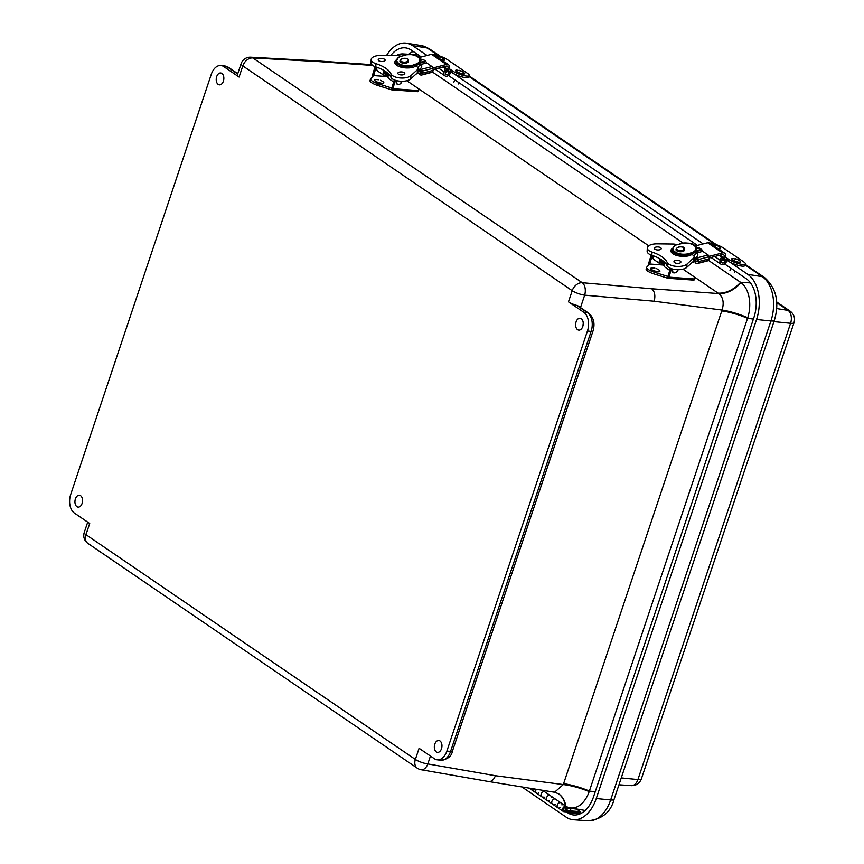 <?xml version="1.0" encoding="UTF-8"?>
<svg xmlns="http://www.w3.org/2000/svg" width="864" height="864" viewBox="0 0 864 864"><rect width="100%" height="100%" fill="white"/><g stroke="black" fill="none" stroke-linecap="round" stroke-linejoin="round"><path stroke-width="1.3" d="M583.243 323.611A5.886 3.726 -83.4 0 0 583.016 325.588M576.083 321.883A5.972 3.78 96.6 0 1 580.144 318.244A5.972 3.78 96.6 0 1 583.189 324.605A5.972 3.78 96.6 0 1 578.772 330.102A5.972 3.78 96.6 0 1 576.083 321.883M223.852 78.354A5.886 3.726 -83.4 0 0 223.625 80.32M216.691 76.626A5.972 3.78 96.6 0 1 220.752 72.986A5.972 3.78 96.6 0 1 223.798 79.348A5.972 3.78 96.6 0 1 219.38 84.845A5.972 3.78 96.6 0 1 216.691 76.626M82.566 500.623A5.886 3.726 -83.4 0 0 82.339 502.589M75.406 498.895A5.972 3.78 96.6 0 1 79.466 495.245A5.972 3.78 96.6 0 1 82.501 501.606A5.972 3.78 96.6 0 1 78.084 507.103A5.972 3.78 96.6 0 1 75.406 498.895M441.958 745.88A5.886 3.726 -83.4 0 0 441.731 747.846M434.797 744.152A5.972 3.78 96.6 0 1 438.858 740.513A5.972 3.78 96.6 0 1 441.904 746.874A5.972 3.78 96.6 0 1 437.486 752.371A5.972 3.78 96.6 0 1 434.797 744.152M708.588 260.464L740.578 282.29A27.648 17.518 96.6 0 1 741.01 282.604A27.648 17.518 96.6 0 1 747.76 317.725A27.648 17.518 96.6 0 1 747.565 318.298L589.388 791.057A27.648 17.518 96.6 0 1 589.194 791.618A27.648 17.518 96.6 0 1 570.078 807.851A27.648 17.518 96.6 0 1 565.823 806.198A27.648 17.518 96.6 0 1 565.369 805.907L542.506 790.301M580.468 307.681L577.681 305.672A9.569 2.333 -161.5 0 1 568.48 301.838L583.816 312.304A14.353 9.094 96.6 0 1 587.444 330.988L591.116 331.42L450.565 751.486A14.353 9.094 96.6 0 1 440.878 760.244L437.195 759.823A14.353 9.094 96.6 0 1 434.43 758.765L419.094 748.3L415.368 759.445A9.569 7.02 124.3 0 0 417.323 768.204L87.934 543.413A9.569 7.02 -55.7 0 1 85.968 534.654L89.705 523.508L74.369 513.043A14.353 9.094 96.6 0 1 70.74 494.359L211.291 74.293A14.353 9.094 96.6 0 1 220.979 65.524A14.353 9.094 96.6 0 1 223.754 66.582L239.08 77.047A9.569 2.333 -161.5 0 1 237.362 74.866L241.099 63.709A9.569 2.333 -161.5 0 0 242.816 65.902L572.206 290.682L568.48 301.838M580.511 307.573L584.658 295.164A9.569 2.333 -161.5 0 1 572.206 290.682A9.569 7.02 124.3 0 1 582.239 282.712A9.569 5.713 -85 0 1 584.658 295.164L654.167 301.223C655.56 295.661 654.75 291.514 651.748 288.77L582.239 282.712L252.85 57.931L318.859 61.592L316.796 60.869L250.7 57.197A9.569 9.569 0 0 0 241.099 63.709M417.323 768.204A9.569 9.569 0 0 0 421.07 769.727L488.732 781.531C491.573 781.726 493.798 779.782 495.407 775.721L427.82 763.927L430.456 756.043M577.681 305.672A7.193 1.76 18.5 0 0 578.923 306.882L587.488 312.725A4.784 3.51 -55.7 0 1 588.719 313.178C593.762 317.639 595.177 323.611 592.974 331.106L452.423 751.172A4.784 1.166 -161.5 0 1 450.565 751.486L446.893 751.054A14.353 9.094 96.6 0 1 437.195 759.823M446.893 751.054L587.444 330.988M753.397 319.075L747.565 318.298A28.696 7.009 18.5 0 0 721.775 310.932L563.587 783.691A68.45 51.786 125.4 0 0 563.306 784.566A28.696 7.247 -162.1 0 1 589.194 791.618M747.76 317.725A28.696 6.772 19.1 0 0 722.066 310.057A68.45 51.786 125.4 0 0 721.775 310.932M495.407 775.721L563.306 784.566L554.548 792.256L558.565 793.789A28.696 20.747 -56.2 0 1 565.823 806.198M554.548 792.256L488.732 781.531M741.01 282.604A28.696 20.758 -56.3 0 1 718.74 293.576C723.146 297.238 724.248 302.735 722.066 310.057L654.167 301.223M432.497 72.047L683.057 243.032M396.263 55.609A27.648 17.518 96.6 0 1 403.078 53.946A27.648 17.518 96.6 0 1 406.426 54.67M570.629 808.38A2.506 0.67 -163.1 0 1 567.335 807.829M566.881 806.792A2.97 2.182 -55.7 0 1 566.384 810.616L580.252 811.631L579.874 812.862L564.073 811.706A2.97 2.182 -55.7 0 1 563.242 811.426A2.97 2.182 -55.7 0 1 562.864 808.153A2.97 2.182 -55.7 0 1 565.931 806.263M566.179 809.071A1.631 1.199 -55.7 0 1 563.987 810.324A1.631 1.199 -55.7 0 1 565.823 807.635A1.631 1.199 -55.7 0 1 566.179 809.071M555.541 804.546L553.349 804.395A2.97 2.182 -55.7 0 1 552.506 804.103A2.97 2.182 -55.7 0 1 552.128 800.852A2.97 2.182 -55.7 0 1 555.163 798.941A2.97 2.182 124.3 0 0 552.128 800.852A2.97 2.182 124.3 0 0 552.506 804.103L557.874 807.764A2.97 2.182 -55.7 0 1 557.496 804.514A2.97 2.182 -55.7 0 1 560.531 802.602A2.97 2.182 124.3 0 0 557.496 804.514A2.97 2.182 124.3 0 0 557.874 807.764L563.242 811.426M544.806 797.224L542.624 797.072A2.97 2.182 -55.7 0 1 541.782 796.781A2.97 2.182 -55.7 0 1 541.404 793.53A2.97 2.182 -55.7 0 1 544.439 791.618A2.97 2.182 124.3 0 0 541.404 793.53A2.97 2.182 124.3 0 0 541.782 796.781L547.15 800.442A2.97 2.182 -55.7 0 1 546.761 797.191A2.97 2.182 -55.7 0 1 549.806 795.28A2.97 2.182 124.3 0 0 546.761 797.191A2.97 2.182 124.3 0 0 547.15 800.442L552.506 804.103M534.082 789.912L531.889 789.75A2.97 2.182 -55.7 0 1 531.058 789.458A2.97 2.182 -55.7 0 1 530.323 788.314A2.97 2.182 124.3 0 0 531.058 789.458L536.414 793.12A2.97 2.182 -55.7 0 1 536.393 789.296A2.97 2.182 124.3 0 0 536.414 793.12L541.782 796.781M577.109 809.482L580.252 811.631M565.553 807.505A1.631 1.199 124.3 0 0 563.987 810.324A1.631 1.199 124.3 0 0 565.553 807.505M568.566 807.484L567.108 807.127M561.967 804.146A2.97 2.182 -55.7 0 1 561.967 805M560.131 807.689A2.97 2.182 -55.7 0 1 557.874 807.764M551.243 796.824A2.97 2.182 -55.7 0 1 551.232 797.677M549.407 800.366A2.97 2.182 -55.7 0 1 547.15 800.442M538.672 793.044A2.97 2.182 -55.7 0 1 536.414 793.12M568.382 807.991L580.9 809.73M390.733 55.544A29.884 18.922 96.6 0 1 405.972 47.941A29.884 18.922 96.6 0 1 411.199 50.069L421.34 56.992M448.459 75.503L697.432 245.408M724.583 263.93L746.302 278.759A29.884 18.922 96.6 0 1 753.862 317.671L593.579 796.694A29.884 18.922 96.6 0 1 573.934 815A29.884 18.922 96.6 0 1 567.637 812.743L566.363 811.879M729.508 261.889L747.77 274.352A34.668 21.956 96.6 0 1 756.551 319.507L596.268 798.53A34.668 21.956 96.6 0 1 573.469 819.763A34.668 21.956 96.6 0 1 566.158 817.139L521.899 786.931M386.564 55.49A34.668 21.956 96.6 0 1 406.609 43.2A34.668 21.956 96.6 0 1 412.668 45.673L427.064 55.49M453.395 73.462L703.166 243.918M469.282 75.535L468.677 77.188A9.796 2.171 -159.9 0 1 462.013 76.918A9.796 2.171 -159.9 0 1 452.056 72.641L452.66 70.988A9.796 2.171 20.1 0 0 462.618 75.276A9.796 2.171 20.1 0 0 469.282 75.535A9.796 2.171 20.1 0 0 467.5 73.364L447.379 59.627A9.796 2.171 20.1 0 0 433.588 54.572M452.056 72.641L450.857 71.82L450.468 72.868A4.212 3.089 -55.7 0 1 444.917 75.838A4.212 3.089 -55.7 0 1 444.096 71.852L445.284 68.591L446.645 68.807L445.457 72.068A2.408 1.771 124.3 0 0 445.921 74.358A2.408 1.771 124.3 0 0 449.107 72.652L449.496 71.604A1.804 1.318 -55.7 0 1 451.462 70.168L449.291 68.688M450.857 71.82L451.462 70.168L452.66 70.988M445.284 68.591L442.93 66.982M446.645 68.807L443.686 66.787M745.394 263.963L744.8 265.615A9.796 2.171 -159.9 0 1 738.126 265.345A9.796 2.171 -159.9 0 1 728.168 261.068L728.773 259.416A9.796 2.171 20.1 0 0 738.731 263.704A9.796 2.171 20.1 0 0 745.394 263.963A9.796 2.171 20.1 0 0 743.612 261.792L723.492 248.054A9.796 2.171 20.1 0 0 709.7 243M728.168 261.068L726.97 260.248L726.592 261.295A4.212 3.089 -55.7 0 1 721.03 264.265A4.212 3.089 -55.7 0 1 720.209 260.28L721.397 257.018L722.758 257.234L721.57 260.496A2.408 1.771 124.3 0 0 722.045 262.786A2.408 1.771 124.3 0 0 725.22 261.079L725.609 260.032A1.804 1.318 -55.7 0 1 727.574 258.595L725.393 257.105M726.97 260.248L727.574 258.595L728.773 259.416M721.397 257.018L719.032 255.398M722.758 257.234L719.788 255.204M441.644 60.07A4.784 1.058 20.1 0 0 444.452 60.08A4.784 1.058 20.1 0 0 444.463 59.994M441.18 59.756A4.784 1.058 20.1 0 0 444.506 59.908A4.784 1.058 20.1 0 0 443.707 58.892L441.536 57.37L439.43 56.603L439.96 57.348L441.536 57.37M439.43 56.603L436.795 56.365A4.784 1.058 20.1 0 0 436.19 56.354M455.641 70.459A4.784 1.058 20.1 0 0 455.587 70.535A4.784 1.058 20.1 0 0 459.713 73.17A4.784 1.058 20.1 0 0 464.573 73.818A4.784 1.058 20.1 0 0 464.584 73.721M459.562 70.34L461.657 71.107L456.916 70.103A4.784 1.058 20.1 0 0 455.652 70.362A4.784 1.058 20.1 0 0 459.778 72.997A4.784 1.058 20.1 0 0 464.638 73.645A4.784 1.058 20.1 0 0 463.828 72.63A4.784 1.058 20.1 0 0 463.666 72.511M717.757 248.497A4.784 1.058 20.1 0 0 720.565 248.508A4.784 1.058 20.1 0 0 720.576 248.422M715.554 245.03L717.649 245.797L712.908 244.793A4.784 1.058 20.1 0 0 712.303 244.782M717.293 248.184A4.784 1.058 20.1 0 0 720.63 248.335A4.784 1.058 20.1 0 0 719.82 247.32A4.784 1.058 20.1 0 0 719.658 247.212M731.754 258.887A4.784 1.058 20.1 0 0 731.7 258.962A4.784 1.058 20.1 0 0 735.826 261.608A4.784 1.058 20.1 0 0 740.686 262.246A4.784 1.058 20.1 0 0 740.707 262.148M735.674 258.768L737.78 259.535L733.039 258.53A4.784 1.058 20.1 0 0 731.765 258.79A4.784 1.058 20.1 0 0 735.89 261.425A4.784 1.058 20.1 0 0 740.75 262.073A4.784 1.058 20.1 0 0 739.951 261.058A4.784 1.058 20.1 0 0 739.789 260.95M698.987 247.892L698.965 247.903A1.804 0.94 -104.6 0 0 698.965 247.903A1.804 0.94 -104.6 0 1 699.516 248.022L701.46 249.34A1.804 0.94 -104.6 0 1 702 249.977L702.767 251.348L708.091 254.977A1.944 1.004 -104.6 0 1 709.042 256.738A5.098 2.646 -104.6 0 1 709.182 258.79A3.542 1.836 -104.6 0 1 708.685 260.356A3.24 1.674 -104.6 0 1 708.145 260.734A3.24 1.674 -104.6 0 1 707.972 260.755M695.952 246.704L698.058 248.141M694.019 259.978L698.274 258.865A1.944 1.004 75.4 0 1 698.458 259.513A5.098 2.646 75.4 0 1 698.587 261.565A3.542 1.836 75.4 0 1 698.101 263.12A3.24 1.674 75.4 0 1 697.561 263.498A3.24 1.674 75.4 0 1 697.021 263.477L695.714 263.077L695.574 261.533M702.767 251.348L697.313 252.774A19.57 14.958 31.4 0 0 696.697 252.536M693.986 260.366L697.496 259.492A3.294 1.706 75.4 0 1 697.583 260.82A1.728 0.896 -104.6 0 1 697.334 261.587A1.426 0.745 75.4 0 1 697.097 261.749A1.426 0.745 75.4 0 1 696.859 261.738L697.302 261.63M697.313 252.774A13.63 5.972 -177.5 0 1 694.084 258.476M653.227 255.766A3.769 2.765 124.3 0 0 653.875 259.546L660.247 263.898A3.769 2.765 124.3 0 0 662.062 264.211M664.87 262.57A3.769 2.765 124.3 0 0 665.064 267.181L669.784 270.4M660.258 258.995A3.769 2.765 124.3 0 0 660.247 263.898M660.766 261.122A1.955 1.436 -55.7 0 1 661.392 259.708M695.909 261.446L696.859 261.738M698.274 258.865L697.475 259.448M721.483 260.788A3.013 2.041 -49.1 0 0 723.978 259.308L725.609 260.032M709.182 257.98L722.423 254.513A2.257 1.663 -55.7 0 1 723.611 254.675A2.257 1.663 -55.7 0 1 723.589 257.634L722.974 258.433A3.013 2.041 130.9 0 1 721.991 259.362M695.304 245.97L707.627 242.752A4.072 2.992 -55.7 0 1 709.754 243.043L724.626 253.184A4.072 2.992 124.3 0 0 722.498 252.893L708.977 256.424M724.594 258.509A4.072 2.992 124.3 0 0 724.626 253.184M692.204 262.418L697.561 261.014M688.403 255.874L687.82 254.47M686.74 255.064A11.146 4.882 2.5 0 0 688.446 254.902M691.718 253.26L692.561 253.832A11.146 4.882 2.5 0 0 694.656 252.493M693.749 255.83A11.146 4.882 2.5 0 0 695.412 253.638M688.414 255.787L689.245 255.571M690.541 254.891L690.595 253.649M692.561 253.832L692.518 254.826M677.657 251.014C682.398 252.115 684.45 251.392 683.802 248.832M678.121 269.698A3.391 2.495 -55.7 0 1 674.384 272.808A3.391 2.495 -55.7 0 1 672.916 269.114M696.73 248.81A12.28 5.908 -2.1 0 1 694.764 252.169L694.138 251.996A11.524 5.551 177.9 0 1 693.77 252.256A11.524 5.551 177.9 0 1 692.669 252.914L692.647 252.256L694.764 252.169L696.082 253.735A12.28 5.908 -2.1 0 0 696.827 251.575L696.73 248.81C694.526 242.222 687.798 243.011 681.178 243.27L681.836 243.27M696.082 253.735L694.138 251.996M682.096 243.529L676.22 244.944C667.224 249.145 677.959 256.468 688.889 253.595L688.91 254.254L692.669 252.914M685.584 256.284L688.889 253.595L692.647 252.256C701.633 248.065 690.898 240.743 679.979 243.616M688.91 254.254A11.524 5.551 177.9 0 1 687.042 254.599A11.524 5.551 177.9 0 1 687.01 254.599L687.042 254.599M676.22 244.944L674.147 246.348M674.676 245.668L672.181 249.718A12.28 5.908 -2.1 0 0 686.815 254.999L686.977 254.632M672.181 249.718L672.289 252.482A12.28 5.908 -2.1 0 0 672.494 253.465M664.135 264.352L664.103 265.475M663.692 264.136L664.103 261.803L664.124 265.615M663.606 261.36L663.476 265.183L662.677 263.261L663.509 261.284M663.131 260.971L662.958 264.827L663.552 265.064L649.696 264.006L646.812 267.073A9.04 2.408 -163.1 0 0 646.639 267.354A9.04 2.408 -163.1 0 0 654.35 272.214L653.843 273.877L667.408 278.111L670.388 268.402L671.393 269.093L668.952 277.15A1.804 1.123 94.1 0 1 667.807 278.262A1.804 1.123 94.1 0 1 667.429 278.122L667.408 278.111M662.634 260.582L664.103 264.611M662.137 260.215L661.932 264.125L663.995 264.071M661.63 259.859L661.673 263.92M661.63 262.732L662.18 260.248M662.148 263.088L662.677 260.615M662.666 263.434L663.163 260.993M663.185 263.79L663.638 261.392M655.83 247.115A3.467 1.523 2.5 0 0 654.307 248.292A3.467 1.523 2.5 0 0 657.709 249.966A3.467 1.523 2.5 0 0 661.241 248.605A3.467 1.523 2.5 0 0 659.426 247.169A3.467 1.523 2.5 0 0 655.83 247.115M672.408 248.357A11.675 5.108 2.5 0 0 670.896 250.722A11.675 5.108 2.5 0 0 677.333 255.625A11.675 5.108 2.5 0 0 689.71 255.539L692.053 254.502L692.971 255.128A6.89 3.013 2.5 0 1 694.159 256.921L694.008 260.15A6.89 3.013 2.5 0 1 693.382 261.338L686.837 267.322A10.498 4.59 2.5 0 1 676.112 269.611A10.498 4.59 2.5 0 1 667.008 265.637A35.068 15.347 2.5 0 0 651.866 255.312A10.487 4.59 2.5 0 1 647.147 251.219L647.298 247.979A10.487 4.59 2.5 0 0 652.007 252.083L651.866 255.312M647.298 247.979A10.487 4.59 2.5 0 1 657.288 243.842L672.851 244.037A6.89 3.013 -177.5 0 1 676.998 244.674M694.159 256.921A6.89 3.013 2.5 0 1 693.522 258.109L686.977 264.092A10.498 4.59 2.5 0 1 676.253 266.382A10.498 4.59 2.5 0 1 667.148 262.408A35.068 15.347 2.5 0 0 652.007 252.083M675.475 260.528A3.478 1.523 2.5 0 0 673.952 261.706A3.478 1.523 2.5 0 0 677.354 263.38A3.478 1.523 2.5 0 0 680.897 262.008A3.478 1.523 2.5 0 0 679.082 260.572A3.478 1.523 2.5 0 0 675.475 260.528M648.724 265.054A1.804 1.123 94.1 0 1 648.68 263.315L651.121 255.258L652.136 255.949L649.696 264.006M667.915 276.448L654.35 272.214M646.639 267.354L646.142 269.017A9.04 2.408 16.9 0 0 653.843 273.877M693.014 276.134A3.013 2.214 124.3 0 0 693.004 276.134L694.019 276.826A3.013 2.214 124.3 0 1 694.775 279.007A1.804 1.123 94.1 0 1 693.641 280.12L667.807 278.262M693.004 276.134L694.019 276.826L693.004 276.134M420.595 60.08L422.863 59.486A1.804 0.94 -104.6 0 1 422.896 59.476A1.804 0.94 -104.6 0 1 423.425 59.605L425.358 60.923A1.804 0.94 -104.6 0 1 425.898 61.549L426.665 62.932L431.989 66.56A1.944 1.004 -104.6 0 1 432.95 68.321A5.098 2.646 -104.6 0 1 433.08 70.373A3.542 1.836 -104.6 0 1 432.583 71.939A3.24 1.674 -104.6 0 1 432.043 72.317A3.24 1.674 -104.6 0 1 431.87 72.338M419.85 58.288L421.956 59.724M417.917 71.55L422.172 70.448A1.944 1.004 75.4 0 1 422.356 71.086A5.098 2.646 75.4 0 1 422.485 73.148A3.542 1.836 75.4 0 1 421.999 74.704A3.24 1.674 75.4 0 1 421.459 75.082A3.24 1.674 75.4 0 1 420.919 75.06L419.612 74.66L419.472 73.116M426.665 62.932L421.211 64.357A19.57 14.958 31.4 0 0 420.606 64.12M417.884 71.95L421.394 71.075A3.294 1.706 75.4 0 1 421.481 72.403A1.728 0.896 -104.6 0 1 421.232 73.17A1.426 0.745 75.4 0 1 420.995 73.332A1.426 0.745 75.4 0 1 420.757 73.321L421.2 73.213M421.211 64.357A13.63 5.972 -177.5 0 1 417.982 70.06M377.125 67.349A3.769 2.765 124.3 0 0 377.773 71.129L384.156 75.481A3.769 2.765 124.3 0 0 385.96 75.784M388.768 74.153A3.769 2.765 124.3 0 0 388.962 78.764L393.682 81.983M384.156 70.578A3.769 2.765 124.3 0 0 384.156 75.481M384.664 72.706A1.955 1.436 -55.7 0 1 385.301 71.291M419.807 73.03L420.757 73.321M422.172 70.448L421.384 71.032M445.37 72.371A3.013 2.041 -49.1 0 0 447.876 70.891L449.496 71.604M433.091 69.563L446.321 66.096A2.257 1.663 -55.7 0 1 447.509 66.258A2.257 1.663 -55.7 0 1 447.487 69.217L446.872 70.016A3.013 2.041 130.9 0 1 445.867 70.956M419.202 57.553L431.525 54.324A4.072 2.992 -55.7 0 1 433.663 54.626L448.524 64.768A4.072 2.992 124.3 0 0 446.396 64.476L432.875 68.008M448.492 70.092A4.072 2.992 124.3 0 0 448.524 64.768M416.102 74.002L421.459 72.598M412.312 67.457L411.718 66.053M410.638 66.647A11.146 4.882 2.5 0 0 412.355 66.485M415.616 64.832L416.459 65.416A11.146 4.882 2.5 0 0 418.554 64.076M417.647 67.414A11.146 4.882 2.5 0 0 419.31 65.21M412.312 67.37L413.154 67.144M414.45 66.474L414.504 65.232M416.459 65.416L416.416 66.409M401.555 62.586C406.307 63.698 408.348 62.975 407.7 60.404M402.019 81.281A3.391 2.495 -55.7 0 1 398.282 84.391A3.391 2.495 -55.7 0 1 396.814 80.687M420.628 60.394A12.28 5.908 -2.1 0 1 418.662 63.752L418.036 63.58A11.524 5.551 177.9 0 1 417.668 63.839A11.524 5.551 177.9 0 1 416.567 64.498L416.545 63.839L418.662 63.752L419.98 65.318A12.28 5.908 -2.1 0 0 420.725 63.158L420.628 60.394C418.424 53.806 411.696 54.594 405.076 54.853L405.745 54.853M419.98 65.318L418.036 63.58M405.994 55.112L400.118 56.527C391.122 60.718 401.857 68.051 412.787 65.178L412.808 65.837L416.567 64.498M409.482 67.867L412.787 65.178L416.545 63.839C425.531 59.648 414.806 52.315 403.877 55.188M412.808 65.837A11.524 5.551 177.9 0 1 410.94 66.172A11.524 5.551 177.9 0 1 410.908 66.182L410.94 66.172M400.118 56.527L398.045 57.931M398.574 57.251L396.09 61.301A12.28 5.908 -2.1 0 0 410.713 66.582L410.886 66.215M396.09 61.301L396.187 64.066A12.28 5.908 -2.1 0 0 396.392 65.048M388.422 73.796L388.001 77.058L388.336 73.71M387.59 75.719L388.001 73.386L388.022 77.198M387.504 72.943L387.374 76.766L386.575 74.844L387.407 72.868M387.029 72.554L386.856 76.41L387.45 76.648M386.532 72.166L388.001 76.194M386.035 71.798L385.83 75.708L387.893 75.654M385.528 71.442L385.582 75.503M385.538 74.315L386.078 71.831M386.046 74.66L386.575 72.198M386.564 75.017L387.061 72.576M387.083 75.362L387.536 72.976M388.033 75.935L388.454 73.818M379.728 58.698A3.467 1.523 2.5 0 0 378.205 59.875A3.467 1.523 2.5 0 0 381.607 61.549A3.467 1.523 2.5 0 0 385.139 60.188A3.467 1.523 2.5 0 0 383.324 58.752A3.467 1.523 2.5 0 0 379.728 58.698M396.306 59.94A11.675 5.108 2.5 0 0 394.794 62.305A11.675 5.108 2.5 0 0 401.231 67.208A11.675 5.108 2.5 0 0 413.608 67.122L415.951 66.085L416.869 66.712A6.89 3.013 2.5 0 1 418.057 68.504L417.906 71.734A6.89 3.013 2.5 0 1 417.28 72.922L410.735 78.905A10.498 4.59 2.5 0 1 400.01 81.194A10.498 4.59 2.5 0 1 390.906 77.22A35.068 15.347 2.5 0 0 375.764 66.895A10.487 4.59 2.5 0 1 371.045 62.791L371.196 59.562A10.487 4.59 2.5 0 0 375.905 63.655L375.764 66.895M371.196 59.562A10.487 4.59 2.5 0 1 381.186 55.426L396.749 55.609A6.89 3.013 -177.5 0 1 400.896 56.246M418.057 68.504A6.89 3.013 2.5 0 1 417.42 69.692L410.875 75.676A10.498 4.59 2.5 0 1 400.151 77.965A10.498 4.59 2.5 0 1 391.046 73.991A35.068 15.347 2.5 0 0 375.905 63.655M399.373 72.101A3.478 1.523 2.5 0 0 397.85 73.278A3.478 1.523 2.5 0 0 401.252 74.952A3.478 1.523 2.5 0 0 404.795 73.591A3.478 1.523 2.5 0 0 402.98 72.155A3.478 1.523 2.5 0 0 399.373 72.101M372.622 76.637A1.804 1.123 94.1 0 1 372.578 74.898L375.019 66.841L376.034 67.532L373.615 75.6L370.71 78.656A9.04 2.408 -163.1 0 0 370.548 78.937A9.04 2.408 -163.1 0 0 378.248 83.797L377.741 85.46L391.306 89.694L391.813 88.031L378.248 83.797M386.932 72.479L386.154 75.449L387.126 76.561L373.594 75.589M395.42 80.309A4.514 3.316 124.3 0 0 395.302 80.676L392.85 88.733A1.804 1.123 94.1 0 1 391.705 89.845A1.804 1.123 94.1 0 1 391.327 89.705L391.306 89.694M370.548 78.937L370.04 80.6A9.04 2.408 16.9 0 0 377.741 85.46M416.912 87.718A3.013 2.214 124.3 0 0 416.902 87.718L417.917 88.398A3.013 2.214 124.3 0 0 417.917 88.398A3.013 2.214 124.3 0 1 418.684 90.59A1.804 1.123 94.1 0 1 417.539 91.692L391.705 89.845M391.835 88.042L394.286 79.985L395.302 80.676M416.902 87.718A3.013 2.214 124.3 0 0 416.902 87.707L417.917 88.398L416.902 87.718M374.652 80.093A4.784 1.274 16.9 0 0 374.62 80.168A4.784 1.274 16.9 0 0 378.821 82.782A4.784 1.274 16.9 0 0 383.767 82.955A4.784 1.274 16.9 0 0 383.789 82.858M378.788 79.736L376.65 79.564A4.784 1.274 16.9 0 0 374.674 79.996A4.784 1.274 16.9 0 0 378.875 82.609A4.784 1.274 16.9 0 0 383.821 82.771A4.784 1.274 16.9 0 0 383.033 81.691A4.784 1.274 16.9 0 0 382.417 81.313L380.538 80.266M650.754 268.51A4.784 1.274 16.9 0 0 650.722 268.596A4.784 1.274 16.9 0 0 654.923 271.199A4.784 1.274 16.9 0 0 659.869 271.372A4.784 1.274 16.9 0 0 659.88 271.274M654.89 268.153L652.752 267.98A4.784 1.274 16.9 0 0 650.765 268.412A4.784 1.274 16.9 0 0 654.977 271.026A4.784 1.274 16.9 0 0 659.923 271.188A4.784 1.274 16.9 0 0 659.135 270.108A4.784 1.274 16.9 0 0 658.519 269.73L656.64 268.682M595.21 791.834L589.388 791.057A28.696 7.009 -161.5 0 0 563.587 783.691M592.974 331.106A4.784 1.166 -161.5 0 1 591.116 331.42A14.353 9.094 96.6 0 0 587.488 312.725L583.816 312.304M580.014 307.249L580.154 307.336A4.784 3.51 124.3 0 0 578.923 306.882M421.07 769.727A9.569 5.886 -80.1 0 0 427.82 763.927A9.569 2.333 18.5 0 1 415.368 759.445L85.968 534.654A9.569 2.333 18.5 0 1 84.251 532.472L87.707 522.148M223.754 66.582L227.426 67.014L235.991 72.857A7.193 1.76 18.5 0 0 237.708 73.84M235.991 72.857A4.784 3.51 -55.7 0 1 237.211 73.3L237.773 73.645M239.08 77.047L242.816 65.902A9.569 7.02 -55.7 0 1 252.85 57.931A9.569 6.221 -86.8 0 0 250.7 57.197M682.949 269.158L718.06 293.112A69.757 18.619 16.9 0 0 718.74 293.576L651.748 288.77M406.847 80.741L648.724 245.808M372.762 65.459L318.859 61.592M228.647 67.457A4.784 3.51 124.3 0 0 227.426 67.014A14.353 9.094 96.6 0 0 224.662 65.956L228.647 67.457L237.211 73.3M558.392 793.67A28.696 21.071 -55.7 0 1 565.369 805.907M750.514 282.906L740.578 282.29A28.696 21.071 -55.7 0 1 718.06 293.112M421.038 56.786L417.938 56.592M580.079 812.192L581.504 813.175M413.143 51.408A29.214 18.511 -83.4 0 0 408.802 54.281M596.268 798.53L610.654 799.978A9.569 2.333 18.5 0 0 614.099 799.33L774.382 320.306A9.569 2.333 -161.5 0 1 770.926 320.954L610.654 799.978A33.998 21.535 96.6 0 1 588.287 820.8L573.469 819.763M774.382 320.306C779.63 302.303 776.336 288.047 764.521 277.538A9.569 7.02 124.3 0 0 762.329 276.685A33.998 21.535 96.6 0 1 770.926 320.954L756.551 319.507M440.219 56.225L429.419 48.859A9.569 7.02 124.3 0 0 427.226 47.995L438.426 55.642M468.947 76.464L714.539 244.069M745.06 264.892L762.329 276.685L747.77 274.352M429.419 48.859L421.276 45.576A33.998 21.535 96.6 0 1 427.226 47.995L412.668 45.673M776.725 302.648L788.076 310.392A9.569 7.02 -55.7 0 1 790.268 311.256L776.682 301.99M776.693 308.556L788.076 310.392A9.904 6.275 96.6 0 1 790.582 323.287A9.569 2.333 18.5 0 0 794.027 322.639C795.312 318.038 794.059 314.248 790.268 311.256M773.939 321.624L790.582 323.287L637.913 779.576A9.569 2.333 18.5 0 0 641.358 778.928L794.027 322.639M621.27 777.913L637.913 779.576A9.904 6.275 96.6 0 1 631.411 785.646C636.271 785.646 639.587 783.41 641.358 778.928M567.637 812.743L580.511 813.683M444.096 71.852L438.62 68.116M449.107 72.652L447.347 71.453M720.209 260.28L714.712 256.532M725.22 261.079L723.449 259.87M698.587 261.565L709.182 258.79M698.101 263.12L708.685 260.356M702 249.977L696.816 251.327M699.516 248.022L696.719 248.746M696.794 250.56L701.46 249.34M698.458 259.513L709.042 256.738M694.084 258.638L708.091 254.977M723.978 259.308L722.974 258.433M723.589 257.634L719.96 255.161M722.498 252.893L707.627 242.752M677.376 249.826A4.007 1.922 177.9 0 1 678.445 247.115A4.007 1.922 177.9 0 1 683.996 247.471A4.007 1.922 177.9 0 1 682.927 250.182A4.007 1.922 177.9 0 1 677.376 249.826M672.397 268.974L672.181 270.065M686.977 264.092L686.837 267.322M667.148 262.408L667.008 265.637M693.522 258.109L693.382 261.338M694.775 279.007L668.952 277.15M422.485 73.148L433.08 70.373M421.999 74.704L432.583 71.939M425.898 61.549L420.714 62.91M423.425 59.605L420.617 60.329M420.692 62.143L425.358 60.923M422.356 71.086L432.95 68.321M417.982 70.222L431.989 66.56M447.876 70.891L446.872 70.016M447.487 69.217L443.858 66.744M446.396 64.476L431.525 54.324M401.274 61.409A4.007 1.922 177.9 0 1 402.343 58.698A4.007 1.922 177.9 0 1 407.894 59.054A4.007 1.922 177.9 0 1 406.825 61.765A4.007 1.922 177.9 0 1 401.274 61.409M396.295 80.557L396.079 81.648M410.875 75.676L410.735 78.905M391.046 73.991L390.906 77.22M417.42 69.692L417.28 72.922M418.684 90.59L392.85 88.733M220.979 65.524L224.662 65.956M452.423 751.172C451.58 756.281 447.736 759.316 440.878 760.244M588.719 313.178L580.154 307.336M84.251 532.472A9.569 9.569 0 0 0 87.934 543.413M316.796 60.869L371.844 64.67M403.078 53.946L418.165 54.832M570.078 807.851L585.187 810.475M529.06 788.108L531.058 789.458M614.099 799.33C610.859 812.02 602.251 819.18 588.287 820.8M764.521 277.538L745.243 264.384M716.332 244.652L469.13 75.956M631.411 785.646L618.97 784.793M421.276 45.576L406.609 43.2M571.007 808.434L570.262 810.896M569.884 812.138L569.657 812.894M434.981 69.066L444.917 75.838M711.083 257.483L721.03 264.265M458.33 83.948L458.827 82.577M453.838 82.307L454.756 79.801M461.657 71.107L463.828 72.63M717.649 245.797L719.82 247.32M734.443 272.376L734.94 271.004M729.95 270.734L730.868 268.229M737.78 259.535L739.951 261.058M697.561 263.498L708.145 260.734M677.214 250.97C674.06 250.204 677.484 244.858 684.407 247.698L684.504 250.56C682.009 252.018 679.579 252.158 677.214 250.97M672.246 268.942L672.451 272.03L673.855 272.97L675.832 272.678L678.229 269.698M694.354 252.061L693.77 252.256M663.034 260.896L662.256 263.866L663.228 264.978M662.04 260.15L661.165 261.9L662.202 264.276M661.522 259.794L660.647 261.598L661.856 263.984M664.438 262.127L663.736 263.725L664.103 265.496M663.984 261.695L663.26 264.47L663.984 265.529M662.537 260.518L661.738 262.03L662.44 264.481M421.459 75.082L432.043 72.317M422.896 59.476L420.595 60.07M401.112 62.554C397.958 61.787 401.382 56.441 408.305 59.281L408.402 62.132C405.907 63.601 403.477 63.742 401.112 62.554M396.144 80.525L396.349 83.614L397.753 84.553L399.73 84.262L402.127 81.281M418.262 63.644L417.668 63.839M385.938 71.734L385.063 73.483L386.1 75.859M385.43 71.377L384.545 73.181L385.754 75.568M387.882 73.278L387.158 76.054L387.882 77.112M386.446 72.09L385.636 73.613L386.338 76.054"/></g></svg>
